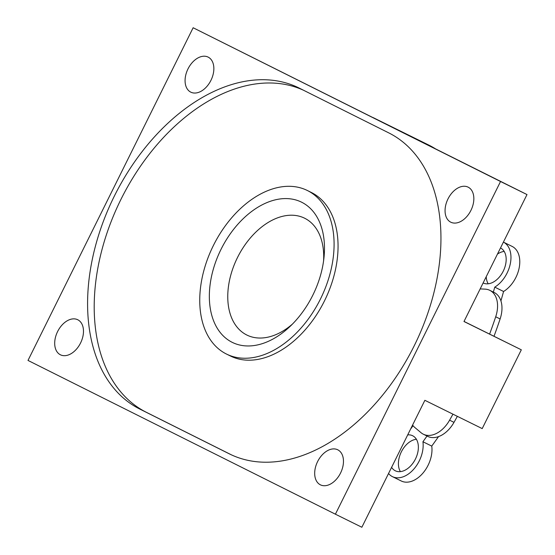 <?xml version="1.0" encoding="UTF-8"?>
<svg xmlns="http://www.w3.org/2000/svg" width="555" height="555" viewBox="0 0 555 555"><rect width="100%" height="100%" fill="white"/><g stroke="black" fill="none" stroke-linecap="round" stroke-linejoin="round"><path stroke-width="0.83" d="M307.29 190.469L311.258 192.432A91.228 59.85 116.3 0 1 324.411 301.011A91.228 59.85 116.3 0 1 230.512 356.039L226.544 354.083A91.228 59.85 116.3 0 1 213.391 245.504A91.228 59.85 116.3 0 1 307.29 190.469A91.228 59.85 116.3 0 1 320.582 298.763A91.228 59.85 116.3 0 1 226.544 354.083M231.546 454.92L146.478 412.365A179.196 117.563 116.3 0 1 120.178 200.952A179.196 117.563 116.3 0 1 303.606 90.292M388.68 132.839A179.196 117.563 116.3 0 1 414.287 345.654A179.196 117.563 116.3 0 1 229.694 454.032A179.196 117.563 116.3 0 1 229.326 453.851L139.86 409.097A179.196 117.563 116.3 0 1 114.254 196.283A179.196 117.563 116.3 0 1 298.847 87.905A179.196 117.563 116.3 0 1 299.214 88.092L388.68 132.839M435.21 148.657A185.71 121.836 -63.7 0 0 428.488 144.924L373.113 117.591M210.935 80.364A19.55 12.827 116.3 0 1 190.809 92.158A19.55 12.827 116.3 0 1 187.965 68.952A19.55 12.827 116.3 0 1 208.118 57.096A19.55 12.827 116.3 0 1 210.935 80.364M447.982 198.933A19.55 12.827 116.3 0 1 468.108 187.139A19.55 12.827 116.3 0 1 470.952 210.345A19.55 12.827 116.3 0 1 450.806 222.201A19.55 12.827 116.3 0 1 447.982 198.933M80.558 343.011A19.55 12.827 116.3 0 1 60.433 354.798A19.55 12.827 116.3 0 1 57.588 331.592A19.55 12.827 116.3 0 1 77.735 319.742A19.55 12.827 116.3 0 1 80.558 343.011M317.606 461.58A19.55 12.827 116.3 0 1 337.731 449.786A19.55 12.827 116.3 0 1 340.576 472.992A19.55 12.827 116.3 0 1 320.422 484.841A19.55 12.827 116.3 0 1 317.606 461.58M193.14 27.75L527 194.569L500.541 181.506L335.4 514.194L28 360.431L193.14 27.75L500.541 181.506M464.022 321.442L521.318 349.81L463.987 321.512L527 194.569M335.4 514.194L361.86 527.25L424.873 400.308L482.205 428.599L521.318 349.81M221.036 249.327A78.193 51.303 116.3 0 1 288.704 198.69A78.193 51.303 116.3 0 1 324.009 257.353A78.193 51.303 116.3 0 1 289.8 326.673A78.193 51.303 116.3 0 1 221.639 334.193A78.193 51.303 116.3 0 1 221.036 249.327M292.388 324.141A65.164 42.749 116.3 0 1 237.214 327.304A65.164 42.749 116.3 0 1 237.505 257.506A65.164 42.749 116.3 0 1 292.679 215.236A65.164 42.749 116.3 0 1 323.579 260.947M495.705 316.78L500.117 318.952A26.48 17.371 -63.7 0 0 494.2 292.506L489.794 290.327A26.48 17.371 116.3 0 1 495.705 316.78A390.97 256.5 116.3 0 1 489.614 334.068M500.117 318.952A390.97 256.5 116.3 0 1 494.019 336.247M457.355 416.34A390.97 256.5 116.3 0 1 453.997 422.355L449.592 420.177A26.48 17.371 116.3 0 1 423.354 434.218A26.48 17.371 116.3 0 1 421.037 432.706L414.793 427.461A26.48 17.371 116.3 0 1 412.587 425.061M423.354 434.218L427.766 436.396A26.48 17.371 -63.7 0 0 453.997 422.355M480.179 288.891L485.077 289.134A26.48 17.371 116.3 0 1 489.794 290.327M452.949 414.162A390.97 256.5 116.3 0 1 449.592 420.177M500.929 300.928L503.579 291.486A26.064 17.101 -63.7 0 0 519.216 267.642A26.064 17.101 -63.7 0 0 512.133 246.413L503.406 242.105A26.064 17.101 116.3 0 1 510.385 263.361A26.064 17.101 116.3 0 1 494.762 287.136L493.367 292.096M503.579 291.486L494.762 287.136M483.121 282.96A19.55 12.827 -63.7 0 0 483.127 282.96A19.55 12.827 -63.7 0 0 503.253 271.166A19.55 12.827 -63.7 0 0 500.506 247.939M504.183 251.422A19.55 12.827 -63.7 0 0 497.446 254.1M486.229 276.709A19.55 12.827 -63.7 0 0 488.199 283.799M410.776 428.71A26.064 17.101 116.3 0 1 410.873 428.71L413.052 425.671M427.031 436.029L422.931 441.745A26.064 17.101 116.3 0 1 413.857 469.051A26.064 17.101 116.3 0 1 392.44 476.634L401.265 480.991A26.064 17.101 -63.7 0 0 422.681 473.408A26.064 17.101 -63.7 0 0 431.755 446.102L438.554 436.612M422.931 441.745L431.755 446.102M392.44 476.634A26.064 17.101 116.3 0 1 388.542 473.498M400.398 471.632A19.55 12.827 116.3 0 1 401.3 451.943A19.55 12.827 116.3 0 1 416.375 439.255M407.71 434.884A19.55 12.827 116.3 0 1 412.629 435.737A19.55 12.827 116.3 0 1 415.48 458.943A19.55 12.827 116.3 0 1 395.327 470.793A19.55 12.827 116.3 0 1 392.787 468.885A19.55 12.827 116.3 0 1 391.608 467.324M229.326 453.851L230.061 454.212M139.86 409.097L146.478 412.365"/></g></svg>
